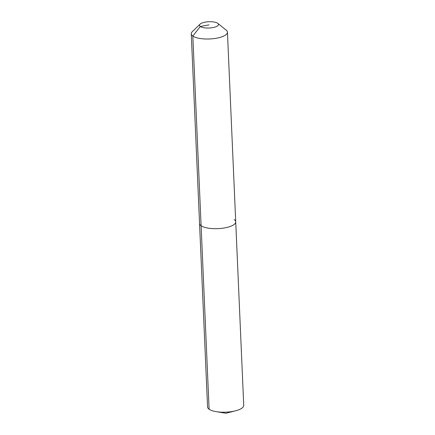 <?xml version="1.0" encoding="UTF-8"?>
<svg xmlns="http://www.w3.org/2000/svg" width="435" height="435" viewBox="0 0 435 435"><rect width="100%" height="100%" fill="white"/><g stroke="black" fill="none" stroke-linecap="round" stroke-linejoin="round"><path stroke-width="0.65" d="M234.171 219.588A18.107 5.987 177.5 0 1 235.721 221.872L243.736 405.387A18.107 5.987 177.5 0 1 235.525 410.814A18.107 5.987 177.5 0 1 216.206 411.657A18.107 5.987 177.5 0 1 209.11 409.253A18.107 5.987 177.5 0 1 207.56 406.97L199.545 223.454A18.107 5.987 177.5 0 0 201.1 225.732A18.107 5.987 177.5 0 1 199.545 223.454L191.264 33.778A18.107 5.987 177.5 0 1 192.319 31.635L200.056 24.17A9.505 3.143 177.5 0 1 208.648 21.75A9.505 3.143 177.5 0 1 217.679 23.267A9.505 3.143 177.5 0 1 217.848 23.392A9.505 3.143 177.5 0 1 212.655 27.639A9.505 3.143 177.5 0 1 200.317 26.491A9.505 3.143 177.5 0 1 200.056 24.17M217.848 23.392L226.205 30.156A18.107 5.987 177.5 0 1 227.44 32.195L235.721 221.872A18.107 5.987 177.5 0 1 221.513 228.364A18.107 5.987 177.5 0 1 201.1 225.732L209.11 409.253M227.44 32.195A18.107 5.987 177.5 0 1 213.232 38.688A18.107 5.987 177.5 0 1 192.819 36.061A18.107 5.987 177.5 0 1 191.264 33.778M235.721 221.872A18.107 5.987 177.5 0 1 221.513 228.364A18.107 5.987 177.5 0 1 201.1 225.732L192.819 36.061L200.317 26.491L209.001 24.877M216.206 411.657L225.955 413.25L235.525 410.814"/></g></svg>
